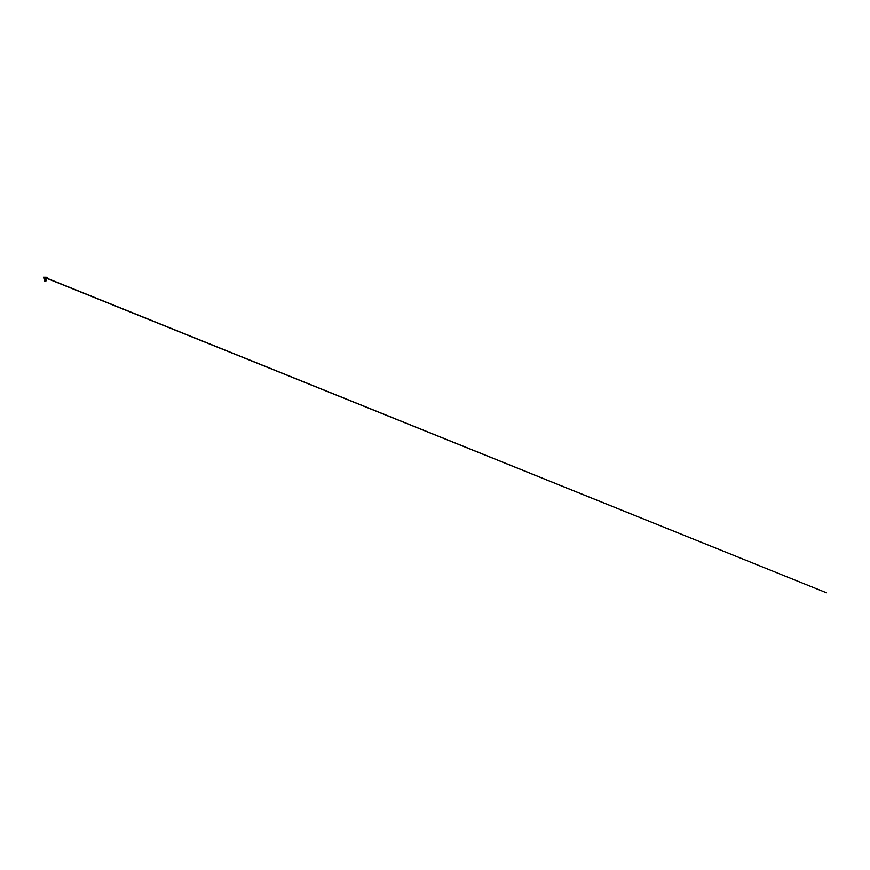 <?xml version="1.0" encoding="UTF-8"?>
<svg xmlns="http://www.w3.org/2000/svg" width="870" height="870" viewBox="0 0 870 870"><rect width="100%" height="100%" fill="white"/><g stroke="black" fill="none" stroke-linecap="round" stroke-linejoin="round"><path stroke-width="1.3" d="M44.359 277.215L46.219 277.225M44.674 277.312L826.5 592.785L44.729 277.541M45.414 277.247L45.969 277.247M45.24 281.238L46.056 280.76L44.49 280.39L45.947 280.118L44.533 279.738L45.838 279.346L44.664 279.063L45.99 279.063L44.761 279.096L45.892 279.553L44.631 279.868L45.979 280.173L44.598 280.477L45.969 280.782L45.251 281.249L46.056 280.76L44.49 280.39L45.969 280.782L45.251 281.249L46.056 280.76L44.49 280.39L46.056 280.76L45.283 281.249L45.925 280.716L44.664 280.325L45.294 280.129L44.49 280.39L46.056 280.76L44.794 280.999L45.871 281.249A3.578 3.578 0 0 0 45.74 281.228M45.903 280.695L44.664 280.325L45.925 279.966L44.751 279.074L45.958 279.531L44.566 279.846L46.164 280.129L44.566 279.835L45.958 279.52L44.587 279.085L45.958 279.52L44.566 279.835L46.186 280.107L44.533 279.738L45.849 279.487L45.022 279.085M45.86 279.346L45.294 279.487M45.294 280.988L45.914 280.51L44.664 280.183L45.914 279.857L44.664 279.531L45.338 279.346M45.294 280.662L44.664 280.183L45.914 279.857L45.294 279.357L44.664 279.531L45.914 279.857L44.664 280.183L45.294 280.662M45.294 280.129L45.925 279.966L44.664 280.325L45.294 280.521M45.653 281.249L44.772 281.249L45.37 280.879M44.707 281.14L44.653 280.434M45.979 280.173L44.631 279.868L45.892 279.553L44.761 279.096L45.892 279.553L44.631 279.868L45.979 280.173L44.598 280.477L45.381 280.64M44.685 279.205L45.251 279.313M44.664 280.325L44.674 279.618M44.99 279.205L45.958 279.531L44.566 279.846L46.164 280.129L45.294 280.271M46.186 280.107L45.534 279.966L46.186 280.107M44.598 279.096L45.294 278.911L44.381 278.411L46.208 278.411L44.381 278.411L43.511 277.541L47.056 277.215M44.609 277.247L47.078 277.519L45.294 278.911L45.925 279.346M43.522 277.215L45.175 277.247"/></g></svg>
